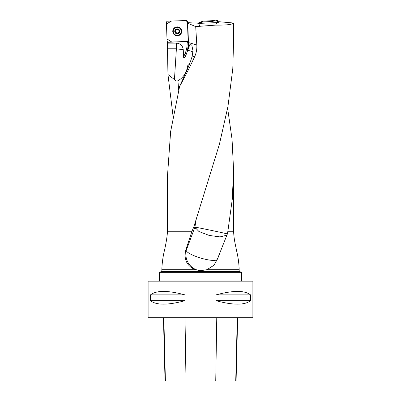 <?xml version="1.0" encoding="UTF-8"?>
<svg xmlns="http://www.w3.org/2000/svg" width="401" height="401" viewBox="0 0 401 401"><rect width="100%" height="100%" fill="white"/><g stroke="black" fill="none" stroke-linecap="round" stroke-linejoin="round"><path stroke-width="0.6" d="M176.385 43.123L176.385 48.792L167.488 48.792L167.407 43.123L176.385 43.123C180.395 43.483 182.686 45.649 183.247 49.624L183.568 57.062C183.969 59.127 185.437 56.356 185.723 55.513L187.427 51.143L188.455 42.561L196.811 44.987L195.703 26.596L215.663 25.118C226.6 25.223 232.565 24.521 233.562 23.012L233.562 41.503L232.791 68.726L227.953 106.45L219.442 144.134L193.728 227.192L194.876 227.192L186.154 250.645L185.608 250.645C183.788 259.527 186.926 265.873 195.016 269.683L200.851 270.675L206.966 269.683L213.939 265.262L217.267 259.407L227.342 234.039L227.873 231.262L233.598 231.262L233.598 170.41M196.811 44.987C197.051 49.097 196.325 53.022 194.62 56.757L192.219 56.06C191.082 60.055 189.077 65.378 186.209 72.035A15.724 4.205 -66.4 0 1 185.924 72.701L179.658 86.23C184.074 78.591 189.061 68.761 194.62 56.757M179.658 86.23L170.636 131.548L167.417 176.876M167.402 176.876L167.402 231.262L191.944 231.262L193.728 227.192M227.628 108.235L232.054 139.307L233.598 170.385L232.239 199.513L227.873 231.262M173.082 116.365L167.954 74.506L174.445 79.568L176.385 48.792M167.488 48.792L167.954 74.506M167.407 43.123L167.448 42.02M189.467 64.09L187.608 65.804C186.751 72.431 183.533 77.433 177.949 80.807C176.56 81.318 175.392 80.907 174.445 79.568M233.562 23.012L219.362 21.749L218.059 22.566L200.405 23.323L187.473 22.657M187.483 22.897L187.773 23.128L188.455 42.561M167.407 42.306L187.397 41.519L188.104 40.321L187.498 23.037M195.703 26.596L187.773 23.233M241.663 272.344L159.337 272.344L159.337 280.991L241.663 280.991L241.502 272.134L159.337 272.344M167.402 231.262C167.463 234.951 166.024 243.607 164.616 249.733C162.991 256.294 162.064 262.946 161.834 269.683L161.834 271.001L161.337 271.642L239.663 271.642L241.502 272.134M191.944 231.262L185.608 250.645M148.109 281.161L252.891 281.161L252.891 317.747L148.109 317.747L148.109 281.161M250.53 294.88L250.53 300.7C244.67 305.301 233.176 305.301 216.049 300.7L216.049 294.88C233.176 290.279 244.67 290.279 250.53 294.88L216.049 294.88M184.951 294.88L184.951 300.7C167.824 305.301 156.33 305.301 150.47 300.7L150.47 294.88C156.33 290.279 167.824 290.279 184.951 294.88L150.47 294.88M163.453 317.747L165.042 380.95L236.079 380.95L237.668 317.747M150.47 300.7L184.951 300.7M216.049 300.7L250.53 300.7M187.427 51.143L189.813 44.676L191.758 44.917L192.951 50.656L192.219 56.06M215.663 25.118L216.851 22.461M200.405 23.323L198.966 26.551M227.347 234.004C229.798 234.179 195.513 226.986 194.876 227.192L196.199 219.482M226.861 235.207L220.034 236.896L209.217 235.442L198.916 231.502L194.876 227.192M217.267 259.407C214.7 263.111 189.016 255.878 186.154 250.645A16.631 15.86 90 0 0 201.182 270.675M187.608 65.804L188.701 66.05M194.279 228.806L195.347 228.525M179.242 30.13L179.237 30.747L179.242 30.13L177.172 29.032A2.346 2.336 0 0 1 179.322 32.466A2.346 2.336 0 0 1 175.262 32.606A2.346 2.336 0 0 1 177.172 29.032L175.182 30.27L175.227 30.887L175.182 30.27M181.242 31.358L181.242 31.238A3.99 3.975 180 0 0 177.182 27.383A3.99 3.975 180 0 0 173.257 31.358A3.99 3.975 180 0 0 177.252 35.333A3.99 3.975 180 0 0 181.242 31.098A3.99 3.975 180 0 0 177.182 27.263A3.99 3.975 180 0 0 173.257 31.238L173.257 31.358M178.485 29.885A1.784 1.779 180 0 1 179.036 31.093L179.237 30.566L179.322 32.466L177.874 33.398M179.277 31.819L179.322 32.466M177.859 33.298L177.332 33.699L175.262 32.606L175.227 30.707L175.468 31.233A1.784 1.779 0 0 1 175.934 29.97M176.776 33.428L176.41 32.742A1.784 1.779 0 0 1 175.468 31.233L175.468 31.438M175.262 32.606L175.262 31.96M179.036 31.248A1.784 1.779 0 0 1 176.41 32.742L175.833 32.867M176.62 29.504A1.784 1.779 0 0 1 177.748 29.463M175.137 32.1L175.833 32.687M177.859 33.118L179.422 31.98M176.786 33.293L177.859 33.278M203.021 21.168L202.776 21.975L202.901 21.193L198.555 23.358L198.836 22.672L202.901 21.193L212.53 20.667L213.322 20.05L217.512 20.195L217.888 20.466L216.901 21.263L217.352 22.506M216.901 21.263L216.53 20.992L217.512 20.195M213.322 20.05L213.778 20.897L216.53 20.992M213.778 20.897L213.006 21.438L212.53 20.667M202.776 21.975L213.006 21.438M198.836 22.672L199.227 23.253L202.66 22M217.888 20.466L218.54 22.266L215.613 20.13L211.603 20.717L203.011 21.168M212.906 20.361L213.372 21.168M187.317 41.473L167.919 42.15L167.077 41.363L166.4 22.045L167.187 21.203L186.58 20.526L171.518 21.052L166.465 23.95L166.991 38.957L171.748 42.015L186.811 41.493M188.099 40.15L187.558 25.057L186.58 20.526L187.427 21.313L188.099 40.546M181.738 31.183A4.491 4.471 180 0 0 174.555 27.764A4.491 4.471 180 0 0 177.407 35.804A4.491 4.471 180 0 0 181.738 31.183M178.645 90.295L177.949 80.807M206.966 269.683L239.166 269.683C238.996 263.592 238.204 257.577 236.785 251.643C235.442 244.78 233.978 239.843 233.598 231.262M188.46 42.722L187.132 42.656L187.097 41.604M161.834 269.683L195.016 269.683M161.834 271.001L239.166 271.001L239.166 269.683M165.407 380.95L163.844 317.747M186.004 380.95L185.006 317.747M215.743 380.95L216.766 317.747M235.728 380.95L237.292 317.747M186.365 54.055L185.723 55.513M188.48 43.734L188.48 43.684A26.611 26.511 0 0 1 186.365 54.01L185.137 53.378A25.278 25.183 180 0 0 187.132 42.656M183.568 57.062L185.137 53.378M192.946 52.24A16.466 2.296 3.9 0 0 187.748 50.341M183.247 49.624A16.466 2.296 3.9 0 0 176.55 48.972M179.743 31.278A2.496 2.486 180 0 0 175.929 29.258A2.496 2.486 180 0 0 176.079 33.564A2.496 2.486 180 0 0 179.743 31.278M198.771 23.353L198.565 23.047M179.929 27.749A4.431 4.411 0 0 1 179.287 35.183A4.431 4.411 0 0 1 174.57 27.749M173.042 31.363A4.21 4.195 0 0 1 179.227 27.514A4.21 4.195 0 0 1 179.483 34.777A4.21 4.195 0 0 1 173.042 31.363M161.337 271.642L159.498 272.134M239.663 271.642L239.166 271.001M217.558 258.971L220.966 250.149"/></g></svg>
